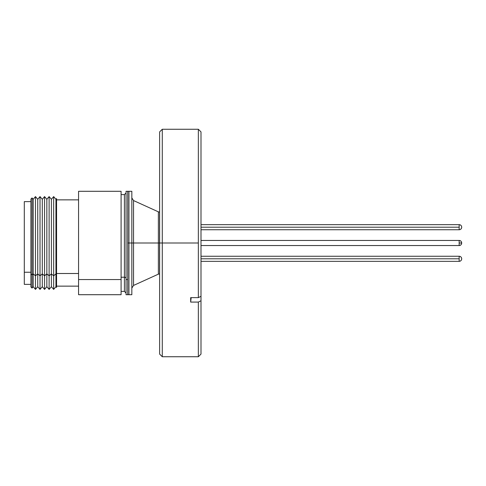 <?xml version="1.0" encoding="UTF-8"?>
<svg xmlns="http://www.w3.org/2000/svg" width="486" height="486" viewBox="0 0 486 486"><rect width="100%" height="100%" fill="white"/><g stroke="black" fill="none" stroke-linecap="round" stroke-linejoin="round"><path stroke-width="0.73" d="M459.155 258.801L459.155 261.346A2.545 2.545 0 0 0 461.7 258.801A2.545 2.545 0 0 0 459.155 256.256L459.155 258.801L200.997 258.801L459.155 258.801L459.155 256.256C460.704 256.408 461.548 257.258 461.7 258.801C461.548 260.344 460.704 261.195 459.155 261.346L459.155 258.801M459.155 240.455L459.155 243L461.7 243L459.155 243L459.155 240.455L200.997 240.455L459.155 240.455C460.497 240.418 461.342 241.263 461.7 243C461.536 244.561 460.685 245.406 459.155 245.545L459.155 243L459.155 245.545L200.997 245.545L459.155 245.545C460.497 245.582 461.342 244.737 461.7 243C461.536 241.439 460.685 240.594 459.155 240.455M461.7 227.199A2.545 2.545 0 0 1 459.155 229.744L459.155 224.654A2.545 2.545 0 0 1 461.7 227.199C461.548 225.656 460.704 224.805 459.155 224.654L459.155 227.199L200.997 227.199L459.155 227.199L459.155 229.744C460.704 229.592 461.548 228.742 461.7 227.199M126.05 294.704L126.05 191.296L126.05 279.559L127.703 279.559L126.05 279.559L126.05 294.704L127.703 294.704L127.703 243L128.948 243L128.948 191.296L128.948 294.704L128.948 243L127.703 243L127.703 294.704L127.703 191.296L127.703 243L127.703 191.296L128.948 191.296L128.948 243L158.369 243L158.369 274.159L158.369 243L159.633 243L159.566 273.897L159.566 212.103L159.566 243L158.369 243L158.369 211.841L159.566 212.103L159.566 273.897L158.369 274.159L158.369 243L133.535 243L133.535 285.446L133.535 200.554L133.535 243L131.84 243L131.84 191.296L128.948 191.296L128.948 294.704L128.948 243L131.84 243L131.84 191.296M126.05 192.954L124.398 194.607L124.398 277.22L121.087 277.22L124.398 277.22L124.398 291.393L124.398 277.22A1.652 1.172 180 0 1 126.05 278.387A1.652 1.172 0 0 0 124.398 277.22L124.398 208.78C124.398 183.921 124.398 197.395 124.398 208.78M53.667 275.817L53.667 289.413L53.667 275.817L51.395 273.891L51.395 286.685L51.395 273.891L49.116 275.817L49.116 289.413L49.116 275.817L46.844 273.891L46.844 286.685L46.844 273.891L44.566 275.817L44.566 289.413L44.566 275.817L42.294 273.891L42.294 286.685L42.294 273.891L40.016 275.817L40.016 289.413L40.016 275.817L37.744 273.891L37.744 286.685L37.744 273.891L35.466 275.817L35.466 289.413L35.466 275.817L33.194 273.891L33.194 286.685L33.194 273.891L32.046 274.863L32.046 288.058L32.046 274.863L30.916 274.068L30.916 286.934L30.916 274.068L32.046 274.863L32.046 197.942L32.046 274.863L33.194 273.891L33.194 199.315L33.194 273.891L35.466 275.817L35.466 196.587L35.466 275.817L37.744 273.891L37.744 199.315L37.744 273.891L40.016 275.817L40.016 196.587L40.016 275.817L42.294 273.891L42.294 199.315L42.294 273.891L44.566 275.817L44.566 196.587L44.566 275.817L46.844 273.891L46.844 199.315L46.844 273.891L49.116 275.817L49.116 196.587L49.116 275.817L51.395 273.891L51.395 199.315L51.395 273.891L53.667 275.817L53.667 196.587L53.667 275.817L55.945 273.891L53.667 275.817M56.564 287.426L56.564 274.414L56.564 287.426L55.945 286.685L55.945 273.891L55.945 286.685L53.667 289.413L51.395 286.685L49.116 289.413L46.844 286.685L44.566 289.413L42.294 286.685L40.016 289.413L37.744 286.685L35.466 289.413L33.194 286.685L32.046 288.058L30.916 286.934M56.564 199.424L56.564 274.414L55.945 273.891L56.564 274.414L56.564 198.574L56.564 199.424L56.564 198.574L55.945 199.315L55.945 273.891L55.945 199.315L53.667 196.587L51.395 199.315L49.116 196.587L46.844 199.315L44.566 196.587L42.294 199.315L40.016 196.587L37.744 199.315L35.466 196.587L33.194 199.315L32.046 197.942L30.916 199.066L30.916 274.068L30.916 199.066M78.568 273.503L56.564 273.503L78.568 273.503M78.568 294.704L78.568 191.296L78.568 294.704L121.087 294.704L121.087 279.559L78.568 279.559L121.087 279.559L121.087 191.296L121.087 294.704M30.916 201.635L24.3 201.635L24.3 284.365L24.3 272.245L30.916 272.245L24.3 272.245L24.3 201.666M131.84 294.704L131.84 243L131.84 294.704L127.703 294.704L127.703 191.296L126.05 191.296M56.564 251.414L56.564 243M158.369 211.841L133.535 200.554L133.535 285.446L131.84 288.083M158.369 243L158.369 211.841L158.369 243M162.281 243L159.633 243L159.633 354.1L159.633 243L162.281 243L162.281 356.742L162.281 243L198.349 243L162.281 243L162.281 129.258L162.281 243M200.997 354.045L200.997 300.755L198.349 302.079L198.349 356.742L198.349 302.079L190.658 302.079L190.658 297.639L198.349 297.639L198.349 129.258L198.349 297.639L200.997 296.314L200.997 131.992M159.633 354.1L162.281 356.742L198.349 356.742L200.997 354.1L200.997 131.9L198.349 129.258L162.281 129.258L159.633 131.9L159.633 243L159.633 131.9M191.156 297.639A103.403 51.704 0 0 0 190.658 302.079L190.658 297.639L198.349 297.639L200.997 296.314L200.997 300.755L198.349 302.079L190.658 302.079L191.168 297.602M200.997 261.346L459.155 261.346M200.997 224.654L459.155 224.654M200.997 229.744L459.155 229.744M200.997 256.256L459.155 256.256M126.05 293.046L124.398 291.393L121.087 291.393M56.564 286.139L78.568 286.139M24.3 284.365L30.916 284.365M78.568 191.296L121.087 191.296M56.564 199.861L78.568 199.861M124.398 194.607L121.087 194.607M133.535 200.554L131.84 197.917M133.535 285.446L158.369 274.159"/></g></svg>
